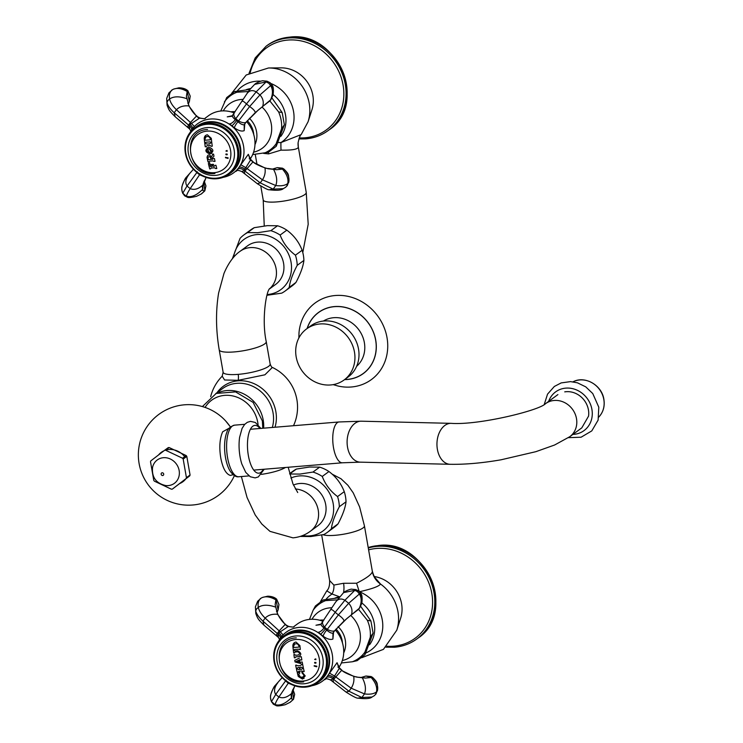 <?xml version="1.0" encoding="UTF-8"?>
<svg xmlns="http://www.w3.org/2000/svg" width="743" height="743" viewBox="0 0 743 743"><rect width="100%" height="100%" fill="white"/><g stroke="black" fill="none" stroke-linecap="round" stroke-linejoin="round"><path stroke-width="1.11" d="M222.203 376.181L224.581 379.979L238.15 380.314L264.907 374.806L272.356 367.423C271.929 367.655 271.195 366.531 270.155 364.051A23.869 5.071 -9.9 0 1 238.197 374.361A23.869 5.071 -9.9 0 1 223.132 372.262L222.203 376.181A44.078 44.078 0 0 0 210.668 396.678M293.439 485.058A23.869 21.445 53.7 0 1 299.745 483.507A23.869 21.445 53.7 0 1 324.013 498.99A23.869 21.445 53.7 0 1 317.883 525.719L310.407 531.208A23.869 21.445 53.7 0 0 317.131 506.002A23.869 21.445 53.7 0 0 295.315 488.968M269.31 289.064L275.755 284.328A23.869 21.445 -126.3 0 0 281.885 257.598A23.869 21.445 -126.3 0 0 257.617 242.116A23.869 21.445 -126.3 0 0 247.493 245.859L240.008 251.357A23.869 21.445 -126.3 0 1 250.131 247.614A23.869 21.445 -126.3 0 1 274.093 262.39A23.869 21.445 -126.3 0 1 269.375 288.953M205.087 407.433A30.454 27.361 -126.3 0 1 234.612 396.39A30.454 27.361 -126.3 0 1 257.747 422.386A30.454 27.361 53.7 0 1 258.053 424.606M232.355 258.75L240.054 238.364A34.819 31.28 -126.3 0 1 244.038 234.807A34.819 31.28 -126.3 0 1 247.577 232.587L254.264 227.674L267.35 225.649L277.529 225.761A34.819 31.28 53.7 0 1 286.817 230.144C293.894 235.401 298.992 242.107 302.132 250.261A34.819 31.28 53.7 0 1 303.896 260.412C303.218 266.319 300.571 273.656 295.946 282.451A34.819 31.28 53.7 0 1 291.962 286.009L285.275 290.922A34.819 31.28 53.7 0 1 281.736 293.141L266.951 295.287M254.264 227.674A34.819 31.28 -126.3 0 0 250.725 229.884L244.038 234.807M267.164 294.525A31.132 27.974 -126.3 0 0 267.629 294.497A31.132 27.974 53.7 0 0 291.042 262.168A31.132 27.974 53.7 0 0 257.162 234.556A31.132 27.974 -126.3 0 0 233.562 257.31M247.577 232.587L257.747 232.698L270.833 230.674L277.529 225.761M270.833 230.674A34.819 31.28 53.7 0 1 280.13 235.057C283.259 243.212 288.368 249.917 295.435 255.183A34.819 31.28 53.7 0 1 297.209 265.335C292.584 274.121 289.937 281.467 289.259 287.365L295.946 282.451M289.259 287.365A34.819 31.28 53.7 0 1 285.275 290.922M295.435 255.183L302.132 250.261M297.209 265.335L303.896 260.412M280.13 235.057L286.817 230.144M289.724 473.96L296.392 469.065L309.478 467.031L319.657 467.143A34.819 31.28 53.7 0 1 328.945 471.536C336.022 476.792 341.121 483.498 344.26 491.652A34.819 31.28 53.7 0 1 346.024 501.804C345.346 507.701 342.699 515.048 338.074 523.843A34.819 31.28 53.7 0 1 334.09 527.4L327.403 532.313A34.819 31.28 53.7 0 1 323.864 534.523L310.778 536.557L300.599 536.446A34.819 31.28 -126.3 0 1 300.376 536.372M296.392 469.065A34.819 31.28 -126.3 0 0 292.853 471.276L289.64 473.644M302.633 535.554A31.132 27.974 -126.3 0 0 309.757 535.879A31.132 27.974 53.7 0 0 333.17 503.55A31.132 27.974 53.7 0 0 299.29 475.938A31.132 27.974 -126.3 0 0 290.885 478.055M289.705 473.978L299.875 474.09L312.961 472.065L319.657 467.143M312.961 472.065A34.819 31.28 53.7 0 1 322.258 476.449C325.388 484.603 330.496 491.309 337.563 496.565A34.819 31.28 53.7 0 1 339.337 506.717C334.721 515.512 332.065 522.858 331.387 528.756L338.074 523.843M331.387 528.756A34.819 31.28 53.7 0 1 327.403 532.313M337.563 496.565L344.26 491.652M339.337 506.717L346.024 501.804M322.258 476.449L328.945 471.536M271.009 83.532A34.132 30.667 53.7 0 1 293.578 111.719A34.132 30.667 53.7 0 1 280.956 142.563L301.175 134.585C300.321 134.752 299.299 137.474 298.101 142.74L298.324 147.253C297.506 149.389 291.739 150.346 281.012 150.132L268.622 153.894L263.635 153.383A33.556 30.147 -126.3 0 0 276.164 143.761L276.238 146.287L284.374 124.75L281.56 128.827A33.556 30.147 -126.3 0 0 278.597 111.877L282.182 112.592L271.919 97.909M298.101 142.74A18.974 18.371 -163.5 0 0 298.324 147.253M281.012 150.132A11.442 0.743 -92.9 0 1 280.956 142.563L278.328 142.517M220.755 111.023L226.708 97.584L234.537 91.575L236.952 92.225L248.441 91.51M250.029 89.392L234.537 91.575M252.685 154.563L268.409 152.296L276.238 146.287M278.597 111.877L269.83 100.918M276.164 143.761L281.56 128.827M359.306 591.753C371.964 588.939 379.032 586.366 380.518 584.026L375.104 577.757M374.268 576.549A30.974 27.825 53.7 0 1 400.681 618.13L396.79 630.185A39.797 35.757 53.7 0 0 380.518 584.026A18.9 18.361 21.3 0 1 372.392 571.636L364.432 525.858L359.603 506.921L353.25 492.897L347.947 485.328L341.028 478.78L332.047 474.08M320.428 601.663L326.771 590.861L332.047 594.019L339.542 596.778M359.175 591.354L356.575 583.246C366.42 578.249 371.695 574.376 372.392 571.636M326.103 599.183A34.132 30.667 53.7 0 1 332.047 594.019A11.442 7.978 103.7 0 0 333.876 585.066L343.563 583.283L356.575 583.246M326.771 590.861C328.843 588.92 329.79 585.475 329.623 580.534L333.876 585.066M358.553 609.297L367.33 620.266L370.915 620.972L360.652 606.288M364.897 652.14L364.971 654.667L373.097 633.138L370.283 637.206L364.897 652.14A33.556 30.147 53.7 0 1 352.349 661.772L357.142 660.676L364.971 654.667M338.752 597.771L323.261 599.954L325.675 600.604A33.556 30.147 -126.3 0 0 313.128 610.235L315.431 605.963L323.261 599.954M337.173 599.889L325.675 600.604M341.409 662.951L352.349 661.772M313.128 610.235L309.478 619.402M184.71 456.676A18.241 16.392 -126.3 0 0 165.605 450.174M163.934 450.806A18.241 16.392 -126.3 0 0 158.584 454.902M229.308 428.089L222.649 431.804C219.714 438.658 219.083 447.323 220.745 457.799C222.705 468.099 225.891 473.978 230.302 475.418L233.153 474.712M179.416 483.656A18.241 16.392 -126.3 0 0 186.001 478.631M260.858 428.405L255.323 422.47L250.493 421.365L247.308 422.321L244.605 424.467L242.069 428.432L239.617 437.265A25.894 9.947 -94.7 0 0 240.045 456.648A25.894 9.947 85.3 0 0 241.819 463.976L245.766 472.409L250.298 476.765L255.128 477.879L258.313 476.932L264.22 469.232M564.94 391.747L564.754 391.877A20.479 18.399 53.7 0 1 588.428 409.867A20.479 18.399 53.7 0 1 588.558 416.126L581.797 427.866L569.779 436.698L554.594 445.011L535.861 451.679L501.098 459.787C482.244 463.056 465.267 464.561 450.156 464.291A20.479 13.69 91.4 0 1 437.386 449.348A20.479 13.69 91.4 0 1 451.131 423.343L361.274 421.197A20.479 13.69 91.4 0 0 347.538 447.212A20.479 13.69 91.4 0 0 360.299 462.155L450.156 464.291M169.181 447.555L186.196 455.58A20.21 18.157 53.7 0 1 186.809 456.397L183.177 459.063A20.21 18.157 -126.3 0 0 182.564 458.245L165.54 450.221A20.21 18.157 -126.3 0 0 165.076 450.249A20.21 18.157 -126.3 0 0 164.602 450.295L168.234 447.63A20.21 18.157 53.7 0 1 169.181 447.555L165.54 450.221M183.177 459.063L186.428 477.656A20.21 18.157 -126.3 0 1 186.103 478.548L172.33 489.117A20.21 18.157 -126.3 0 1 171.865 489.163A20.21 18.157 -126.3 0 1 171.392 489.191L154.377 481.167A20.21 18.157 -126.3 0 1 153.764 480.35L150.513 461.756A20.21 18.157 -126.3 0 1 150.838 460.864L164.602 450.295M186.196 455.58L182.564 458.245M186.809 456.397L190.059 474.991L186.428 477.656M190.059 474.991A20.21 18.157 53.7 0 1 189.734 475.882L172.33 489.117M189.734 475.882L186.103 478.548M298.862 337.972L299.002 332.827A47.515 42.695 -126.3 0 1 335.307 295.51A47.515 42.695 53.7 0 1 387.019 337.656A47.515 42.695 53.7 0 1 351.281 387.001A47.515 42.695 -126.3 0 1 338.102 386.044L333.143 384.633M307.203 328.462A37.791 33.955 53.7 0 1 334.526 306.655A37.791 33.955 53.7 0 1 375.652 340.164A37.791 33.955 53.7 0 1 347.232 379.413A37.791 33.955 53.7 0 1 344.715 379.524M306.562 328.935A31.68 28.466 -126.3 0 1 320.001 323.967A31.68 28.466 53.7 0 1 352.219 344.52A31.68 28.466 53.7 0 1 344.074 379.989A31.68 28.466 53.7 0 1 330.644 384.958A31.68 28.466 -126.3 0 1 298.426 364.404A31.68 28.466 -126.3 0 1 306.562 328.935L310.62 325.954A31.68 28.466 -126.3 0 1 324.059 320.985A31.68 28.466 53.7 0 1 356.278 341.539A31.68 28.466 53.7 0 1 348.133 377.007L344.074 379.989M167.091 105.255L166.683 98.457L167.091 105.255C169.209 110.531 168.8 110.261 175.199 116.762L189.725 129.096L189.335 125.734L190.032 124.415L199.793 117.979C203.768 118.899 205.635 118.908 205.384 118.016L208.486 115.732A30.454 27.361 53.7 0 1 221.395 110.958A30.454 27.361 53.7 0 1 234.268 112.945M246.555 121.592A30.454 27.361 53.7 0 1 250.298 158.863M190.162 132.375A30.454 27.361 53.7 0 1 197.489 123.812A30.454 27.361 53.7 0 1 210.399 119.038A30.454 27.361 53.7 0 1 241.373 138.792A30.454 27.361 53.7 0 1 233.543 172.887A30.454 27.361 53.7 0 1 223.188 177.326M230.729 172.924A28.81 25.884 -126.3 0 0 238.512 140.641A28.81 25.884 -126.3 0 0 209.136 121.75A28.81 25.884 -126.3 0 0 196.616 126.496M228.965 174.224L230.432 173.147A28.81 25.884 -126.3 0 0 237.825 140.891A28.81 25.884 -126.3 0 0 208.532 122.196A28.81 25.884 53.7 0 0 196.31 126.709L194.842 127.787A28.81 25.884 53.7 0 1 207.065 123.273A28.81 25.884 -126.3 0 1 236.358 141.969A28.81 25.884 -126.3 0 1 228.965 174.224A28.81 25.884 -126.3 0 1 216.742 178.747A28.81 25.884 53.7 0 1 187.44 160.051A28.81 25.884 53.7 0 1 194.842 127.787M216.315 178.171A27.993 25.151 -126.3 0 0 237.37 149.102A27.993 25.151 -126.3 0 0 206.907 124.276A27.993 25.151 53.7 0 0 185.852 153.346A27.993 25.151 53.7 0 0 216.315 178.171M215.414 175.385A24.825 22.299 -126.3 0 0 234.091 149.612A24.825 22.299 -126.3 0 0 207.074 127.592A24.825 22.299 53.7 0 0 188.406 153.374A24.825 22.299 53.7 0 0 215.414 175.385M272.458 169.079L277.25 167.649L282.442 169.125L276.535 169.692L268.279 168.772L264.991 167.983L252.815 162.048L244.93 171.039L244.131 170.398A5.461 3.929 -140.1 0 0 237.5 169.395L248.32 154.312L250.382 160.07L253.224 161.89L250.809 159.559L244.131 170.398C242.311 171.828 241.726 172.07 242.376 171.122M273.656 169.543C276.795 175.599 277.501 180.93 275.764 185.536C281.095 186.233 285.098 185.564 287.755 183.53L288.832 181.645C289.556 177.475 287.838 173.23 283.677 168.912L282.405 168.159L283.677 168.912L282.442 169.125C286.891 174.187 288.665 178.989 287.755 183.53L286.724 186.14L285.396 187.431M248.32 154.312L249.871 157.869M246.156 122.066L244.215 124.74C242.72 125.038 240.639 124.035 237.983 121.731L235.252 119.502C232.819 117.654 231.946 116.252 232.633 115.295M241.819 101.568C242.292 100.584 243.843 101.373 246.462 103.936L256.168 91.853C252.444 89.773 249.369 90.377 246.936 93.674L247.075 93.46C247.66 92.039 250.205 89.002 254.719 84.349L266.152 81.934L268.771 83.262L270.666 85.612C273.099 89.699 273.015 94.565 270.415 100.194L269.393 101.289M244.791 124.035L244.196 130.657L244.215 124.74L245.896 122.419L255.323 112.574L270.842 99.683L273.099 94.955L272.105 85.603M244.196 130.657C241.754 131.65 238.484 130.703 234.398 127.824L229.559 123.886A5.461 2.563 -46.8 0 0 235.252 119.502L246.462 103.936L249.648 106.537L259.948 94.928L270.666 85.612L272.031 85.408L269.885 82.659L267.526 81.869M247.075 93.46L232.401 115.527L231.64 116.298L227.247 116.846L232.206 115.778M171.457 90.312L172.562 89.643C176.435 87.553 181.311 88.166 187.18 91.482L189.391 101.457L188.443 103.862M205.365 118.026L204.641 118.713L198.864 118.081L196.431 116.103L188.852 105.933L186.409 96.237L187.18 91.482L187.858 90.813L190.217 96.135L189.391 101.457M206.099 177.428L202.412 187.06L202.858 190.496L204.566 191.109L201.437 193.895M193.449 169.237L186.799 176.695C181.979 183.41 180.642 188.908 182.778 193.189L184.58 195.79L187.236 197.118L182.778 193.189L187.004 186.038C184.905 182.741 185.639 178.812 189.186 174.233M203.851 181.794L204.817 190.849L205.95 185.945L204.139 181.116M255.824 613.634L255.416 606.836L255.824 613.634C257.932 618.91 257.524 618.65 263.932 625.151L278.449 637.475L278.058 634.113L278.755 632.795L288.516 626.368C292.501 627.278 294.358 627.287 294.107 626.395L297.209 624.111A30.454 27.361 53.7 0 1 310.128 619.337A30.454 27.361 53.7 0 1 323.001 621.324M335.279 629.971A30.454 27.361 53.7 0 1 339.022 667.251M278.885 640.754A30.454 27.361 53.7 0 1 286.213 632.191A30.454 27.361 53.7 0 1 299.132 627.417A30.454 27.361 53.7 0 1 330.096 647.181A30.454 27.361 53.7 0 1 322.276 681.275A30.454 27.361 53.7 0 1 311.911 685.705M319.453 681.303A28.81 25.884 -126.3 0 0 327.245 649.02A28.81 25.884 -126.3 0 0 297.859 630.129A28.81 25.884 -126.3 0 0 285.34 634.875M317.688 682.613L319.156 681.535A28.81 25.884 -126.3 0 0 326.558 649.271A28.81 25.884 -126.3 0 0 297.256 630.575A28.81 25.884 53.7 0 0 285.033 635.098L283.566 636.175A28.81 25.884 53.7 0 1 295.788 631.652A28.81 25.884 -126.3 0 1 325.09 650.348A28.81 25.884 -126.3 0 1 317.688 682.613A28.81 25.884 -126.3 0 1 305.466 687.126A28.81 25.884 53.7 0 1 276.164 668.431A28.81 25.884 53.7 0 1 283.566 636.175M305.039 686.551A27.993 25.151 -126.3 0 0 326.093 657.481A27.993 25.151 -126.3 0 0 295.64 632.655A27.993 25.151 53.7 0 0 274.585 661.725A27.993 25.151 53.7 0 0 305.039 686.551M304.147 683.764A24.825 22.299 -126.3 0 0 322.815 657.992A24.825 22.299 -126.3 0 0 295.807 635.971A24.825 22.299 53.7 0 0 277.13 661.753A24.825 22.299 53.7 0 0 304.147 683.764M357.011 677.152L361.2 677.458L365.974 676.028L371.166 677.505L365.268 678.071L357.011 677.152L353.714 676.362L341.539 670.437L333.663 679.418L332.864 678.777A5.461 3.929 -140.1 0 0 326.233 677.774L337.053 662.7L339.114 668.449L341.947 670.279L339.532 667.938L332.864 678.777C331.034 680.207 330.449 680.449 331.109 679.511M362.38 677.922C365.519 683.987 366.225 689.309 364.488 693.916C369.819 694.612 373.822 693.953 376.487 691.909L377.555 690.024C378.28 685.854 376.571 681.61 372.41 677.291L371.129 676.539L372.41 677.291L371.166 677.505C375.624 682.576 377.398 687.377 376.487 691.909L375.456 694.519L374.119 695.81M337.053 662.7L338.604 666.248M334.879 630.445L332.948 633.12C331.452 633.417 329.372 632.414 326.706 630.11L323.976 627.881C321.543 626.033 320.67 624.64 321.366 623.683M330.542 609.947C331.016 608.963 332.567 609.752 335.186 612.316L344.901 600.233C341.167 598.152 338.093 598.756 335.66 602.053L343.6 592.608L354.875 590.313L357.504 591.642L359.398 593.991C361.832 598.087 361.739 602.945 359.138 608.573L358.126 609.678M333.514 632.423L332.92 639.045L332.948 633.12L334.619 630.798L344.046 620.953L359.566 608.071L361.832 603.335L360.829 593.982M332.92 639.045C330.477 640.029 327.217 639.082 323.121 636.203L318.283 632.265A5.461 2.563 -46.8 0 0 323.976 627.881L335.186 612.316L338.381 614.916L348.671 603.307L359.398 593.991L360.754 593.787L358.618 591.038L356.259 590.258M335.799 601.839L321.125 623.906L320.363 624.677L315.97 625.235L320.93 624.157M260.189 598.691L261.285 598.022C265.167 595.942 270.034 596.555 275.904 599.861L278.114 609.845L277.176 612.241M294.107 626.395L293.364 627.092L287.587 626.46L285.163 624.482L277.576 614.312L275.142 604.616L275.904 599.861L276.591 599.202L278.95 604.514L278.123 609.845M294.822 685.808L291.145 695.439L291.59 698.875L293.29 699.488L290.16 702.274M282.173 677.616L275.523 685.083C270.712 691.798 269.365 697.296 271.501 701.578L273.303 704.169L275.959 705.497L271.501 701.578L275.727 694.417C273.638 691.129 274.362 687.191 277.919 682.613M292.584 690.173L293.55 699.228L294.683 694.324L292.863 689.504M213 167.909A83.114 17.656 -9.9 0 0 214.467 167.788L215.767 168.605A82.91 17.609 -9.9 0 0 216.789 168.512A84.609 32.516 -94.7 0 1 215.962 165.271A83.569 17.748 170.1 0 1 214.941 165.364L214.114 166.386A83.402 17.711 170.1 0 1 213.547 166.432L212.916 165.977A84.693 32.553 -94.7 0 1 212.814 165.55L213.195 165.002A83.662 17.767 -9.9 0 0 213.547 164.974A84.683 32.543 -94.7 0 1 213.39 164.314A83.764 17.795 170.1 0 1 212.126 164.426A83.764 17.795 170.1 0 1 210.882 164.528A84.683 32.543 85.3 0 0 211.04 165.178A83.662 17.767 -9.9 0 0 211.383 165.15L212.006 165.615A84.693 32.553 85.3 0 0 212.117 166.042L211.736 166.581A83.402 17.711 170.1 0 1 210.641 166.664L210.334 166.441A84.665 32.534 -94.7 0 1 209.749 164.036L209.907 163.098A84.21 35.636 -143.4 0 1 209.136 162.494A84.526 9.891 129.7 0 0 208.374 163.553A84.609 32.516 85.3 0 0 209.712 168.921A82.947 17.618 -9.9 0 0 210.455 168.865L211.253 168.048A83.114 17.656 -9.9 0 0 213 167.909M211.291 138.328L207.362 134.771C205.226 135.198 204.195 136.582 204.251 138.913A84.609 32.516 85.3 0 0 204.696 142.74A84.061 17.851 -9.9 0 0 205.439 142.684L206.043 142.201A84.005 17.841 -9.9 0 0 208.133 142.034A84.005 17.841 -9.9 0 0 209.981 141.876L210.715 142.247A84.061 17.851 -9.9 0 0 211.736 142.154A84.609 32.516 -94.7 0 1 211.291 138.328M209.693 143.845A84.228 17.888 170.1 0 1 208.374 143.956A84.228 17.888 170.1 0 1 206.814 144.086L205.505 143.223A84.126 17.869 170.1 0 1 204.762 143.278A84.609 32.516 85.3 0 0 205.244 146.789A84.461 17.934 -9.9 0 0 205.987 146.733L207.037 145.702A84.386 17.925 -9.9 0 0 208.597 145.582A84.386 17.925 -9.9 0 0 209.916 145.47L211.253 146.297A84.461 17.934 -9.9 0 0 212.275 146.204A84.609 32.516 -94.7 0 1 211.801 142.702A84.126 17.869 170.1 0 1 210.78 142.795L209.693 143.845M211.764 153.299L209.953 153.922C214.17 151.479 213.798 149.185 208.811 147.058C204.613 149.845 204.984 152.139 209.935 153.94L206.963 147.69M211.3 157.302L210.223 155.491C208.616 154.386 207.566 155.018 207.046 157.377A84.609 32.516 85.3 0 0 208.003 161.9A84.163 17.878 -9.9 0 0 208.746 161.853L209.675 161.129A84.238 17.888 -9.9 0 0 211.346 160.999A84.238 17.888 -9.9 0 0 212.777 160.878L214.012 161.417A84.163 17.878 -9.9 0 0 215.033 161.324A84.609 32.516 -94.7 0 1 214.43 158.51A84.451 17.934 170.1 0 1 213.408 158.603L212.442 159.336A84.396 17.925 170.1 0 1 211.922 159.383L211.736 159.243A84.693 32.543 -94.7 0 1 211.671 158.909L211.699 158.788A84.516 7.309 -46.5 0 1 213.965 156.179A84.609 32.516 -94.7 0 1 213.566 154.098A84.674 17.981 170.1 0 1 212.544 154.191L212.442 154.99A84.618 15.492 121.3 0 0 211.281 157.34A84.563 15.482 -58.7 0 1 212.461 154.971L212.572 154.172M211.226 151.888L209.071 148.646C212.303 150.578 212.498 151.813 209.656 152.361C209.266 153.671 204.065 149.817 209.052 148.656M210.938 159.308L210.817 159.476A84.396 17.925 170.1 0 1 208.421 159.661L208.235 159.522A84.646 32.525 -94.7 0 1 207.947 158.101C208.56 156.179 209.461 156.114 210.641 157.897A84.693 32.553 85.3 0 0 210.938 159.308M215.033 161.315A84.108 17.86 170.1 0 1 214.03 161.398L212.795 160.859A84.182 17.878 170.1 0 1 209.693 161.12L208.764 161.835M212.461 159.327L213.427 158.584M208.746 161.835A84.108 17.86 170.1 0 1 208.021 161.89A84.553 32.497 -94.7 0 1 207.065 157.367L207.752 155.389M216.789 168.503A82.854 17.6 170.1 0 1 215.795 168.596L214.495 167.769A83.058 17.637 170.1 0 1 211.272 168.029L210.473 168.856A82.891 17.609 170.1 0 1 209.73 168.902A84.553 32.497 -94.7 0 1 208.393 163.544A84.47 9.891 -50.3 0 1 209.145 162.494M214.133 166.367L214.959 165.345M213.547 164.965A83.606 17.758 170.1 0 1 213.213 164.992L212.832 165.531M211.764 166.571L212.136 166.023A84.637 32.525 -94.7 0 1 212.034 165.605L211.402 165.141A83.606 17.758 170.1 0 1 211.058 165.169A84.628 32.525 -94.7 0 1 210.901 164.537M212.275 146.195A84.405 17.925 170.1 0 1 211.272 146.287L209.935 145.452A84.331 17.906 170.1 0 1 207.056 145.693L206.006 146.715A84.405 17.925 170.1 0 1 205.263 146.77A84.553 32.497 -94.7 0 1 204.789 143.278M209.712 143.836L210.798 142.777M211.727 142.145A84.005 17.841 170.1 0 1 210.733 142.238L210 141.867A83.95 17.832 170.1 0 1 206.062 142.182L205.458 142.665A84.005 17.841 170.1 0 1 204.715 142.721A84.553 32.497 -94.7 0 1 204.269 138.895L205.709 135.393M226.754 157.98A82.761 21.9 -70.5 0 1 226.866 157.535L228.166 157.878A82.464 21.826 109.5 0 0 228.055 158.324L227.925 158.398A84.693 29.674 -166.4 0 1 226.838 158.11L226.754 157.98M225.417 157.618A83.04 21.984 -70.5 0 1 225.491 157.293L226.513 157.572A82.826 21.928 109.5 0 0 226.439 157.897L226.299 157.962A84.693 29.674 -166.4 0 1 225.5 157.739L225.417 157.618M227.209 154.73L227.154 154.776A84.693 24.361 -178.4 0 1 225.983 154.693L225.928 154.637A83.03 27.547 -82.3 0 1 225.946 154.015L227.228 154.107A82.761 27.454 97.7 0 0 227.209 154.73M227.033 150.457A82.733 31.791 85.3 0 0 227.182 151.303A84.507 27.974 -170.4 0 1 225.909 151.043A84.488 5.758 -28.3 0 0 227.033 150.457M210.39 139.526L210.167 139.823A83.718 17.776 170.1 0 1 205.393 140.213L205.114 139.953A84.646 32.525 -94.7 0 1 204.994 138.857L206.145 136.656L208.662 136.452L210.269 138.421A84.656 32.534 85.3 0 0 210.39 139.526M300.33 649.447A84.609 32.516 -94.7 0 1 299.903 645.611L295.993 642.036C293.856 642.472 292.816 643.856 292.863 646.187A84.609 32.516 85.3 0 0 293.29 650.032A83.913 17.823 -9.9 0 0 294.033 649.976L294.637 649.493A83.857 17.813 -9.9 0 0 296.726 649.326A83.857 17.813 -9.9 0 0 298.584 649.168L299.308 649.54A83.913 17.823 -9.9 0 0 300.33 649.447A83.857 17.813 170.1 0 1 299.327 649.531L298.602 649.15A83.801 17.795 170.1 0 1 294.655 649.475L294.052 649.958M297.655 650.738A84.052 17.851 170.1 0 1 296.903 650.794A84.052 17.851 170.1 0 1 294.952 650.952L294.163 650.246A83.95 17.832 170.1 0 1 293.327 650.301A84.609 32.516 85.3 0 0 293.671 653.013A84.275 17.897 -9.9 0 0 294.414 652.958L295.092 652.038A84.182 17.878 -9.9 0 0 297.794 651.815C299.912 652.883 300.061 653.961 298.24 655.047A84.479 17.943 170.1 0 1 295.538 655.27L294.618 654.472A84.414 17.925 170.1 0 1 293.875 654.527A84.609 32.516 85.3 0 0 294.367 657.834A84.618 17.971 -9.9 0 0 295.11 657.787L295.779 656.877A84.581 17.962 -9.9 0 0 297.729 656.719A84.581 17.962 -9.9 0 0 298.482 656.654C301.76 654.945 301.482 652.976 297.655 650.738M299.41 658.057A84.665 5.768 151.7 0 1 298.045 658.735A84.665 5.768 151.7 0 1 294.785 660.351A84.609 32.516 85.3 0 0 295.055 661.929A84.674 28.03 9.6 0 0 298.788 662.997A84.674 28.03 9.6 0 0 300.339 663.425L301.63 664.446A84.609 17.971 -9.9 0 0 302.652 664.353A84.609 32.516 -94.7 0 1 302.206 662.004A84.683 17.99 170.1 0 1 301.194 662.097L300.302 662.617A84.693 28.03 -170.4 0 1 299.977 662.533A84.683 32.543 -94.7 0 1 299.503 659.84A84.693 5.768 -28.3 0 0 299.791 659.7L300.831 660.053A84.693 17.99 -9.9 0 0 301.853 659.951A84.609 32.516 -94.7 0 1 301.324 656.728A84.6 17.971 170.1 0 1 300.302 656.821L300.321 656.803M300.85 665.542A84.553 17.962 170.1 0 1 299.299 665.672A84.553 17.962 170.1 0 1 297.757 665.802L296.411 665.143A84.6 17.971 170.1 0 1 295.668 665.189A84.609 32.516 85.3 0 0 296.29 668.291A84.377 17.916 -9.9 0 0 297.321 668.217L298.101 667.502A84.433 17.934 -9.9 0 0 299.104 667.428L299.41 667.66A84.693 32.553 85.3 0 0 299.735 669.202L299.54 669.471A84.228 17.888 170.1 0 1 298.547 669.554L297.479 668.988A84.303 17.906 170.1 0 1 296.457 669.062A84.609 32.516 85.3 0 0 297.144 672.109A83.913 17.823 -9.9 0 0 297.887 672.062L298.918 671.235A84.024 17.841 -9.9 0 0 300.46 671.115A84.024 17.841 -9.9 0 0 302.011 670.975L303.163 671.626A83.913 17.823 -9.9 0 0 304.184 671.533A84.609 32.516 -94.7 0 1 303.497 668.477A84.303 17.906 170.1 0 1 302.438 668.579L301.639 669.294A84.228 17.888 170.1 0 1 300.488 669.397L300.181 669.164A84.693 32.553 -94.7 0 1 299.847 667.623L300.051 667.344A84.433 17.934 -9.9 0 0 301.194 667.251L302.271 667.808A84.377 17.916 -9.9 0 0 303.33 667.706A84.609 32.516 -94.7 0 1 302.698 664.614A84.6 17.971 170.1 0 1 301.677 664.706L301.695 664.688M303.209 676.994L300.553 677.217L298.64 674.384L299.856 672.907A84.581 36.166 -111.8 0 1 299.485 672.192A83.987 8.368 155.5 0 1 297.358 673.019A84.609 32.516 85.3 0 0 297.544 673.78L298.305 676.501L302.485 679.083L305.206 675.926L302.029 671.988A84.461 21.528 111 0 0 301.862 672.694L304.036 675.266L303.209 676.994M298.565 660.304A84.693 32.553 85.3 0 0 298.9 662.236A84.693 28.03 -170.4 0 1 298.63 662.162A84.693 28.03 -170.4 0 1 296.206 661.474A84.693 5.768 -28.3 0 0 298.324 660.425A84.693 5.768 -28.3 0 0 298.565 660.304M300.321 662.607L301.212 662.087M301.844 659.942A84.637 17.971 170.1 0 1 300.85 660.035L299.81 659.682M298.9 662.217A84.637 28.011 9.6 0 0 298.918 662.227A84.637 32.525 -94.7 0 1 298.584 660.295A84.637 5.768 151.7 0 1 298.342 660.416A84.637 5.768 151.7 0 1 296.225 661.456A84.637 28.011 9.6 0 0 296.234 661.465M302.642 664.344A84.553 17.962 170.1 0 1 301.649 664.428L300.367 663.406A84.618 28.011 -170.4 0 1 298.807 662.979A84.618 28.011 -170.4 0 1 295.073 661.92A84.553 32.497 -94.7 0 1 294.804 660.341M298.992 646.809L298.77 647.107A83.541 17.739 170.1 0 1 293.996 647.497L293.717 647.237A84.646 32.525 -94.7 0 1 293.606 646.141L294.767 643.93L297.284 643.726L298.881 645.704A84.656 32.534 85.3 0 0 298.992 646.809M298.259 655.038C300.079 653.951 299.931 652.874 297.813 651.806A84.126 17.869 170.1 0 1 295.11 652.02L294.432 652.948A84.219 17.888 170.1 0 1 293.689 653.004A84.553 32.497 -94.7 0 1 293.346 650.301M299.782 656.162L298.5 656.645A84.526 17.953 170.1 0 1 295.798 656.858L295.129 657.769A84.572 17.962 170.1 0 1 294.386 657.824A84.553 32.497 -94.7 0 1 293.894 654.518M304.175 671.523A83.857 17.813 170.1 0 1 303.181 671.616L302.029 670.966A83.968 17.832 170.1 0 1 298.937 671.217L297.906 672.043A83.857 17.813 170.1 0 1 297.163 672.099A84.553 32.497 -94.7 0 1 296.476 669.053M301.658 669.285L302.457 668.561M303.33 667.697A84.321 17.906 170.1 0 1 302.29 667.79L301.221 667.233A84.377 17.925 170.1 0 1 300.07 667.335L299.866 667.613M299.559 669.462L299.754 669.183A84.637 32.525 -94.7 0 1 299.429 667.641L299.123 667.409A84.377 17.925 170.1 0 1 298.129 667.483L297.339 668.198A84.321 17.906 170.1 0 1 296.308 668.273A84.553 32.497 -94.7 0 1 295.686 665.189M303.228 676.984L304.054 675.257L301.881 672.684A84.405 21.519 -69 0 1 302.039 671.988M304.063 678.517L298.324 676.483L297.562 673.762A84.553 32.497 -94.7 0 1 297.395 673.074M294.033 649.967A83.857 17.813 170.1 0 1 293.309 650.014A84.553 32.497 -94.7 0 1 292.881 646.178L294.349 642.649M315.487 666.36A82.761 21.9 -70.5 0 1 315.589 665.914L316.889 666.257A82.464 21.826 109.5 0 0 316.778 666.703L316.648 666.777A84.693 29.674 -166.4 0 1 315.571 666.49L315.487 666.36M314.14 665.997A83.04 21.984 -70.5 0 1 314.224 665.672L315.236 665.951A82.826 21.928 109.5 0 0 315.162 666.276L315.032 666.341A84.693 29.674 -166.4 0 1 314.224 666.127L314.14 665.997M315.933 663.109L315.877 663.165A84.693 24.361 -178.4 0 1 314.707 663.081L314.661 663.025A83.03 27.547 -82.3 0 1 314.67 662.403L315.951 662.487A82.761 27.454 97.7 0 0 315.933 663.109M315.756 658.846A82.733 31.791 85.3 0 0 315.905 659.691A84.507 27.974 -170.4 0 1 314.633 659.422A84.488 5.758 -28.3 0 0 315.756 658.846M272.319 427.466A33.314 29.934 -126.3 0 0 236.794 383.323A33.314 29.934 53.7 0 0 222.659 388.543L215.665 393.688M263.635 428.182A33.314 29.934 -126.3 0 0 226.959 390.549A33.314 29.934 53.7 0 0 218.934 392.406M216.965 392.731A34.763 31.234 53.7 0 1 238.029 380.843A34.763 31.234 -126.3 0 1 274.994 427.244M238.15 380.314A6.826 2.628 85.3 0 0 238.197 374.361M270.155 364.051L266.235 341.613A23.869 5.071 170.1 0 1 234.277 351.922A23.869 5.071 170.1 0 1 219.213 349.814L223.132 372.262M285.433 467.486A23.869 5.071 170.1 0 1 261.369 474.378M329.177 129.811A52.354 47.032 -126.3 0 0 342.625 71.189A52.354 47.032 -126.3 0 0 289.38 37.224A52.354 47.032 53.7 0 0 267.183 45.425L266.115 46.215A52.354 47.032 53.7 0 1 288.321 38.004A52.354 47.032 -126.3 0 1 341.557 71.969A52.354 47.032 -126.3 0 1 328.109 130.592L329.177 129.811C368.853 104.252 337.09 30.333 289.566 37.15C281.235 37.874 273.777 40.633 267.183 45.425M305.912 138.792A52.354 47.032 -126.3 0 0 328.109 130.592C321.515 135.384 314.057 138.152 305.726 138.867L298.872 138.932M250.252 72.554A50.765 45.611 53.7 0 1 287.857 40.066A50.765 45.611 -126.3 0 1 343.09 85.092A50.765 45.611 -126.3 0 1 304.918 137.799A50.765 45.611 53.7 0 1 299.243 137.91M301.175 134.585L308.057 121.806L311.949 109.75A30.974 27.825 -126.3 0 0 281.17 67.864L268.511 67.975L246.221 74.978L231.695 93.274M308.057 121.806A39.797 35.757 -126.3 0 0 268.511 67.975M237.37 90.804A34.132 30.667 53.7 0 1 256.4 81.238A34.132 30.667 53.7 0 1 260.895 81.201M268.297 152.352A10.922 4.198 -94.7 0 1 268.622 153.894M246.249 89.689A30.101 27.045 53.7 0 1 250.697 88.547M273.183 94.649A30.101 27.045 53.7 0 1 280.808 136.387M298.314 147.003L306.246 192.456A21.844 4.644 170.1 0 1 277 201.892A21.844 4.644 170.1 0 1 263.208 199.969L264.248 225.965M224.405 101.856A33.556 30.147 53.7 0 1 236.952 92.225M223.262 110.874L223.457 110.54A27.602 24.798 53.7 0 1 241.243 99.469A27.602 24.798 -126.3 0 1 243.156 99.386M253.604 152.157L253.976 152.074A27.602 24.798 -126.3 0 0 271.288 133.396A27.602 24.798 -126.3 0 0 261.991 107.02M254.97 144.579A22.606 20.302 -126.3 0 0 249.369 118.286M235.141 111.701A22.606 20.302 -126.3 0 0 231.974 111.719A22.606 20.302 53.7 0 0 230.906 111.831M253.744 134.548A20.07 18.036 -126.3 0 0 247.261 120.691M378.113 545.603A52.354 47.032 -126.3 0 0 368.222 547.554L378.289 545.529C425.813 538.712 457.577 612.631 417.9 638.191A52.354 47.032 53.7 0 0 431.349 579.568A52.354 47.032 53.7 0 0 378.113 545.603M385.979 647.181L394.459 647.246C402.78 646.531 410.238 643.772 416.842 638.971A52.354 47.032 53.7 0 0 430.29 580.348A52.354 47.032 53.7 0 0 377.045 546.384A52.354 47.032 -126.3 0 0 368.296 547.981M417.9 638.191L416.842 638.971A52.354 47.032 53.7 0 1 394.635 647.181M368.621 549.857A50.765 45.611 -126.3 0 1 376.58 548.455A50.765 45.611 53.7 0 1 431.822 593.471A50.765 45.611 53.7 0 1 393.641 646.178A50.765 45.611 -126.3 0 1 386.964 646.234M359.733 591.92A34.132 30.667 53.7 0 1 382.608 622.3A34.132 30.667 53.7 0 1 366.076 652.902M343.517 592.673A10.922 4.198 85.3 0 0 343.563 583.283M361.906 603.028A30.101 27.045 53.7 0 1 369.54 644.766M334.972 598.069A30.101 27.045 53.7 0 1 339.43 596.926M322.973 534.709A21.844 4.644 -9.9 0 0 335.186 535.294A21.844 4.644 -9.9 0 0 364.432 525.858M367.33 620.266A33.556 30.147 53.7 0 1 370.283 637.206M311.986 619.253L312.19 618.919A27.602 24.798 -126.3 0 1 329.966 607.858A27.602 24.798 53.7 0 1 331.88 607.774M350.724 615.399A27.602 24.798 53.7 0 1 360.021 641.776A27.602 24.798 53.7 0 1 342.709 660.453L342.328 660.546M323.874 620.089A22.606 20.302 53.7 0 0 320.697 620.099A22.606 20.302 -126.3 0 0 319.629 620.21M338.102 626.665A22.606 20.302 53.7 0 1 343.693 652.967M335.985 629.07A20.07 18.036 53.7 0 1 342.467 642.927M225.491 457.502A24.398 9.38 85.3 0 0 230.079 471.006C233.153 475.371 236.079 477.285 238.856 476.746A25.894 9.947 85.3 0 1 227.572 457.679A25.894 9.947 -94.7 0 1 234.612 425.145C230.256 426.519 227.683 428.887 226.884 432.24A24.398 9.38 -94.7 0 0 225.491 457.502M263.291 469.307A23.98 9.213 85.3 0 1 248.357 455.524A23.98 9.213 -94.7 0 1 249.852 430.401A23.98 9.213 -94.7 0 1 259.929 428.488M557.9 394.589L545.52 403.681A20.479 18.399 53.7 0 1 576.494 418.634A20.479 18.399 53.7 0 1 569.779 436.698M250.382 429.268L339.077 421.959A20.479 7.876 85.3 0 0 333.514 447.704A20.479 7.876 85.3 0 0 342.449 462.787L360.299 462.155M598.839 416.99A22.058 19.82 -126.3 0 0 603.818 399.511A22.058 19.82 53.7 0 0 573.011 381.837M572.899 434.404A24.008 21.566 -126.3 0 0 591.92 409.421A24.008 21.566 53.7 0 0 571.581 388.431A24.008 21.566 53.7 0 0 548.64 401.396M162.178 472.762A1.449 1.3 -126.3 0 0 162.661 475.548A1.449 1.3 -126.3 0 0 162.178 472.762M163.386 457.707A14.488 13.021 -126.3 0 0 152.538 467.505C151.702 477.387 156.123 483.405 165.81 485.569A14.488 13.021 -126.3 0 0 168.252 485.597A14.488 13.021 53.7 0 0 179.156 470.551A14.488 13.021 53.7 0 0 163.386 457.707M307.082 328.555A37.884 34.039 -126.3 0 1 334.517 306.562A37.884 34.039 53.7 0 1 375.735 340.164A37.884 34.039 53.7 0 1 347.241 379.497A37.884 34.039 -126.3 0 1 344.594 379.608M323.381 321.05A28.16 25.299 -126.3 0 1 333.737 317.698A28.16 25.299 53.7 0 1 361.934 335A28.16 25.299 53.7 0 1 356.631 366.299M240.843 164.779L246.026 167.797L262.446 179.825L275.764 185.536L273.155 189.131L283.287 188.648L285.591 187.282M264.991 167.983C265.641 172.218 264.787 176.165 262.446 179.825L260.236 182.871L273.155 189.131L269.198 189.762C276.87 190.682 281.569 190.31 283.287 188.648M244.809 173.1C243.667 173.816 243.704 173.128 244.93 171.039L260.236 182.871L257.338 183.716C264.146 188.007 268.093 190.022 269.198 189.762M268.279 168.772L268.139 168.494C266.988 168.995 254.338 164.092 253.224 161.89M276.535 169.692L273.108 168.94M283.9 169.023C289.055 174.28 288.525 174.103 288.897 181.283L287.281 185.583L285.553 187.32M239.051 167.37A5.461 2.303 -144.1 0 1 245.088 169.293M234.314 112.982C233.265 114.199 233.757 116.122 235.8 118.741L238.54 120.97L249.648 106.537C253.047 108.877 254.933 110.893 255.323 112.574M262.651 106.481C264.006 102.311 263.106 98.457 259.948 94.928L256.168 91.853L266.839 81.173L263.338 80.857C262.716 80.133 255.583 83.067 254.868 84.219M234.398 127.824A5.461 1.319 -54.4 0 1 237.983 121.731L238.54 120.97C241.819 122.688 244.271 123.171 245.896 122.419L258.062 110.224M258.081 110.205L265.158 104.484M236.59 120.58A5.461 0.659 -50.8 0 1 231.816 125.911M188.425 127.155C187.282 127.861 187.329 127.174 188.555 125.084L174.206 112.75C170.296 109.202 167.881 105.812 166.961 102.59L167.816 100.593L169.571 98.986C168.856 94.751 169.85 91.64 172.562 89.643L168.912 92.894L166.683 98.457M191.601 129.96A5.461 3.799 24.4 0 0 189.335 125.734L188.555 125.084L190.44 122.474L176.416 109.713C172.627 105.989 170.342 102.413 169.571 98.986C173.611 96.265 179.304 96.144 186.651 98.633M175.199 116.762L174.206 112.75L176.416 109.713C179.527 106.676 183.67 105.413 188.852 105.933M194.276 126.635A5.461 0.492 44.2 0 0 191.22 123.134L190.44 122.474L196.431 116.103L199.793 117.988M188.016 103.203L188.025 101.995L188.388 103.667L187.775 103.156M188.258 103.156L186.409 96.237M190.217 96.135L187.905 90.785C185.843 88.891 182.871 87.897 178.989 87.804L187.598 91.138M192.586 128.595A5.461 2.303 35.9 0 0 190.032 124.415M203.136 176.258L199.57 174.772L190.189 188.638C187.719 192.465 186.502 195 186.549 196.273C191.295 197.601 196.616 195.344 202.514 189.502M200.108 174.029L199.57 174.772L196.839 172.543L187.004 186.038L190.189 188.638C194.109 190.245 198.279 189.112 202.69 185.239M197.378 171.8L196.839 172.543L196.403 172.023M202.412 187.06L203.322 183.289L206.145 177.438M202.858 190.496L202.969 184.57M329.576 673.158L334.749 676.176L351.17 688.204L364.488 693.916L361.878 697.519L372.011 697.027L374.323 695.662M353.714 676.362C354.365 680.597 353.519 684.544 351.17 688.204L348.969 691.25L361.878 697.519L357.922 698.151C365.602 699.061 370.293 698.689 372.011 697.027M333.533 681.489C332.39 682.195 332.437 681.507 333.663 679.418L348.969 691.25L346.062 692.095C352.869 696.386 356.826 698.401 357.922 698.151M365.268 678.071L361.841 677.319M372.624 677.412C377.788 682.659 377.249 682.483 377.62 689.662L376.004 693.962L374.277 695.699M327.784 675.749A5.461 2.303 -144.1 0 1 333.821 677.672M323.038 621.362C321.988 622.578 322.481 624.501 324.533 627.12L327.264 629.349L338.381 614.916C341.771 617.257 343.665 619.272 344.046 620.953M351.374 614.86C352.73 610.69 351.829 606.836 348.671 603.307L344.901 600.233L355.572 589.561L352.061 589.245C351.439 588.512 344.315 591.456 343.6 592.608M323.121 636.203A5.461 1.319 -54.4 0 1 326.706 630.11L327.264 629.349C330.542 631.067 332.994 631.55 334.619 630.798L346.786 618.603L353.882 612.864M325.313 628.959A5.461 0.659 -50.8 0 1 320.549 634.29M277.158 635.534C276.015 636.249 276.052 635.553 277.278 633.473L262.938 621.129C259.019 617.582 256.604 614.192 255.685 610.969L256.539 608.972L258.295 607.365C257.58 603.14 258.583 600.019 261.285 598.022L257.645 601.282L255.416 606.836M280.325 638.339A5.461 3.799 24.4 0 0 278.058 634.113L277.278 633.473L279.173 630.863L265.14 618.092C261.35 614.368 259.066 610.792 258.295 607.365C262.344 604.644 268.037 604.533 275.384 607.022M263.932 625.151L262.938 621.129L265.14 618.092C268.251 615.055 272.402 613.792 277.576 614.312M282.999 635.024A5.461 0.492 44.2 0 0 279.953 631.513L279.173 630.863L285.163 624.482L288.516 626.368M276.749 611.582L276.758 610.375L277.12 612.046L276.498 611.535M276.981 611.535L275.142 604.616M278.95 604.514L276.637 599.174C274.576 597.279 271.604 596.285 267.712 596.192L276.331 599.517M281.309 636.983A5.461 2.303 35.9 0 0 278.755 632.795M291.86 684.637L288.293 683.161L278.913 697.018C276.442 700.844 275.226 703.389 275.272 704.652C280.027 705.98 285.349 703.723 291.237 697.891M288.832 682.408L288.293 683.161L285.563 680.932L275.727 694.417L278.913 697.018C282.842 698.634 287.012 697.491 291.423 693.618M286.101 680.179L285.563 680.932L285.126 680.402M291.145 695.439L292.045 691.668L294.869 685.826M291.59 698.875L291.702 692.95M207.065 131.121A21.584 19.392 53.7 0 1 230.553 150.262A21.584 19.392 53.7 0 1 214.318 172.673A21.584 19.392 -126.3 0 1 190.83 153.532A21.584 19.392 -126.3 0 1 207.065 131.121M295.788 639.5A21.584 19.392 53.7 0 1 319.276 658.642A21.584 19.392 53.7 0 1 303.042 681.052A21.584 19.392 -126.3 0 1 279.563 661.92A21.584 19.392 -126.3 0 1 295.788 639.5M293.494 425.72A44.078 44.078 0 0 0 272.356 367.423M241.373 476.542L247.066 497.513L255.22 514.983L261.852 524.056L269.988 531.366L292.956 537.848C299.494 537.217 305.308 535.006 310.407 531.208M297.72 492.535L292.956 483.907L288.191 467.254M266.235 341.613C261.601 320.4 266.05 291.86 269.579 288.637L269.579 288.637M219.213 349.814C215.851 330.031 215.656 311.085 218.618 293.002L223.968 273.48C229.364 260.487 236.06 254.004 240.008 251.357M225.751 421.067L230.451 426.937M202.384 406.579L216.194 393.446L235.577 391.895L253.122 402.39L262.335 420.9L262.818 428.247M266.115 46.215L255.183 57.973L249.063 73.204M255.248 154.395L257.022 164.565M260.774 186.047L263.208 199.969M306.246 192.456L308.196 224.256L302.782 252.527M282.182 112.592L284.374 124.75M375.744 578.463L375.744 578.463C374.667 577.794 373.543 575.416 372.373 571.321M361.637 657.75L383.434 649.354L396.79 630.185M329.623 580.534L321.673 534.969M370.915 620.972L373.097 633.138M230.395 426.993A50.245 50.245 0 0 0 139.108 463.548A50.245 50.245 0 0 0 234.398 475.613M249.007 475.91L238.856 476.746M244.753 424.309L234.612 425.145M253.744 470.096L342.449 462.787M361.274 421.197L339.077 421.959M545.52 403.681C539.437 410.461 478.622 425.377 451.131 423.343M572.816 381.939C584.583 375.224 601.941 385.078 603.892 399.381C604.96 406.384 603.232 412.309 598.691 417.148M544.22 404.517L547.554 394.115L554.352 386.453L561.169 382.914L570.531 381.614L577.413 382.803L585.753 386.862L592.765 393.558L598.793 407.201L598.124 420.101L591.781 430.903L581.082 437.218L568.432 437.655M235.624 171.364C237.203 171.392 235.912 168.977 241.995 171.698L257.338 183.716M272.477 169.079L268.139 168.494M282.405 168.159L277.25 167.649M288.897 181.283L288.665 182.555M250.809 159.559L249.787 157.293L249.267 158.872M269.44 101.262L264.935 104.717M270.842 99.683L269.885 100.862M273.099 94.955C273.665 89.792 273.387 86.615 272.272 85.426L270.136 82.705L266.997 81.173L263.338 80.857M188.388 103.667C188.713 106.667 194.22 114.645 196.839 115.936M178.989 87.804L173.5 89.123M189.725 129.096L191.1 131.557M201.548 193.821L196.57 196.31C191.192 197.601 188.081 197.87 187.236 197.118M186.474 177.075C185.36 177.967 183.92 180.911 182.156 185.899C181.468 187.57 181.691 190.134 182.834 193.589M204.817 190.849L201.065 194.118M204.186 181.013L205.95 185.945M324.357 679.743C325.936 679.78 324.645 677.356 330.719 680.077L346.062 692.095M356.863 676.882C355.711 677.375 343.062 672.471 341.947 670.279M371.129 676.539L365.974 676.028M377.62 689.662L377.388 690.934M339.532 667.938L338.52 665.682L337.991 667.251M358.172 609.641L353.668 613.096M359.566 608.071L358.609 609.241M361.832 603.335C362.398 598.171 362.12 594.994 360.996 593.806L358.869 591.084L355.721 589.561L352.061 589.245M277.12 612.046C277.436 615.046 282.944 623.024 285.563 624.324M267.712 596.192L262.233 597.502M278.449 637.475L279.823 639.937M290.281 702.2L285.293 704.698C279.916 705.98 276.805 706.249 275.959 705.497M275.198 685.455C274.083 686.356 272.653 689.29 270.879 694.287C270.192 695.959 270.415 698.513 271.566 701.977M293.55 699.228L289.798 702.497M292.918 689.393L294.683 694.324M214.941 173.49C188.007 177.103 180.02 130.48 207.557 129.477M303.664 681.879C276.73 685.492 268.743 638.869 296.29 637.865"/></g></svg>
